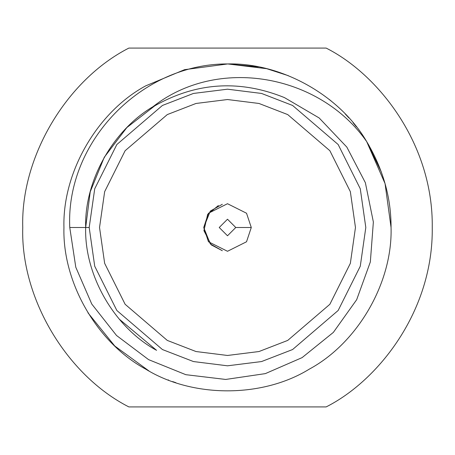 <?xml version="1.0" encoding="UTF-8"?>
<svg xmlns="http://www.w3.org/2000/svg" width="455" height="455" viewBox="0 0 455 455"><rect width="100%" height="100%" fill="white"/><g stroke="black" fill="none" stroke-linecap="round" stroke-linejoin="round"><path stroke-width="0.68" d="M128.845 406.912C66.265 374.988 20.572 297.718 22.75 227.5C20.572 297.718 66.265 374.988 128.845 406.912L326.155 406.912C378.56 380.528 433.348 310.714 432.25 227.5C433.348 144.286 378.56 74.472 326.155 48.088L128.845 48.088C66.265 80.012 20.572 157.282 22.75 227.5C20.572 157.282 66.265 80.012 128.845 48.088L326.155 48.088C378.56 74.472 433.348 144.286 432.25 227.5C433.348 310.714 378.56 380.528 326.155 406.912L128.845 406.912M152.397 107.181C194.854 82.366 238.875 79.176 284.466 97.609C238.875 79.176 194.854 82.366 152.397 107.181C217.308 55.538 319.689 74.267 366.662 141.562L385.055 183.587L391.055 227.5C392.671 282.555 357.761 343.013 309.281 369.147C357.761 343.013 392.671 282.555 391.055 227.5C392.671 282.555 357.761 343.013 309.281 369.147C357.761 343.013 392.671 282.555 391.055 227.5C391.158 197.595 383.03 168.953 366.662 141.562L385.055 183.587L391.055 227.5C391.158 197.595 383.03 168.953 366.662 141.562L369.141 145.719L366.662 141.562C339.766 95.283 281.247 62.585 227.739 63.945C141.875 63.461 65.674 141.431 69.769 227.5L75.792 267.221L91.756 304.031L116.537 335.494L148.586 359.632L185.828 374.687L225.691 379.447L265.345 373.618L302.103 357.619L333.35 332.4L356.674 299.697L370.342 261.949L373.362 221.983L365.371 182.711L346.829 147.096L319.165 117.97L284.466 97.609L319.165 117.97L346.829 147.096L365.371 182.711L373.362 221.983L370.342 261.949L356.674 299.697L333.35 332.4L302.103 357.619L265.345 373.618L225.691 379.447L185.828 374.687L148.586 359.632L116.537 335.494L91.756 304.031L75.792 267.221L69.769 227.5L89.191 227.5L94.725 266.226L116.85 310.486L162.412 349.537L193.455 361.554L227.5 365.809L261.545 361.554L292.588 349.537L338.15 310.486L360.275 266.226L365.809 227.5L360.275 188.774L338.15 144.514L292.588 105.463L261.545 93.446L227.5 89.191L193.455 93.446L162.412 105.463L116.85 144.514L94.725 188.774L89.191 227.5L94.725 188.774L116.85 144.514L162.412 105.463L193.455 93.446L227.5 89.191L261.545 93.446L292.588 105.463L338.15 144.514L360.275 188.774L365.809 227.5L360.275 266.226L338.15 310.486L292.588 349.537L261.545 361.554L227.5 365.809L193.455 361.554L162.412 349.537L116.85 310.486L94.725 266.226L89.191 227.5L69.769 227.5C65.674 141.431 141.875 63.461 227.739 63.945C281.247 62.585 339.766 95.283 366.662 141.562L369.141 145.719L366.662 141.562L385.055 183.593L391.055 227.5L385.055 183.593L366.662 141.562C319.689 74.267 217.308 55.538 152.397 107.181M156.583 104.667C114.535 127.326 84.266 179.759 85.665 227.5C84.266 275.241 114.535 327.674 156.583 350.333L119.182 319.063M63.945 227.5C62.329 282.555 97.239 343.013 145.719 369.147C97.239 343.013 62.329 282.555 63.945 227.5C62.329 282.555 97.239 343.013 145.719 369.147C97.239 343.013 62.329 282.555 63.945 227.5C62.329 172.445 97.239 111.987 145.719 85.853L184.559 69.678L227.739 63.945L184.559 69.678L145.719 85.853C97.239 111.987 62.329 172.445 63.945 227.5C62.329 282.555 97.239 343.013 145.719 369.147C192.596 398.068 262.404 398.068 309.281 369.147C262.404 398.068 192.596 398.068 145.719 369.147C97.239 343.013 62.329 282.555 63.945 227.5C62.329 282.555 97.239 343.013 145.719 369.147C97.239 343.013 62.329 282.555 63.945 227.5C62.329 172.445 97.239 111.987 145.719 85.853L184.559 69.678L227.739 63.945L266.567 68.677M345.231 113.966L348.934 117.93M353.108 122.742L356.413 126.843M251.285 227.5L246.525 241.77L227.5 251.285L208.475 241.77L203.715 227.5L208.475 213.23L227.5 203.715L246.525 213.23L251.285 227.5L246.525 213.23L227.5 203.715L208.475 213.23L203.715 227.5L208.475 241.77L227.5 251.285L246.525 241.77L251.285 227.5L235.775 227.5L227.5 235.775L219.225 227.5L227.5 219.225L235.775 227.5L251.285 227.5M235.775 227.5L227.5 219.225L219.225 227.5L227.5 235.775L235.775 227.5M222.33 204.284L210.301 211.069L203.715 227.5L210.301 243.931L222.33 250.716L211.262 244.881L203.925 230.668L207.656 214.385L218.394 205.529M355.469 227.5L350.35 191.669L329.875 150.719L287.719 114.586L258.997 103.467L227.5 99.531L196.003 103.467L167.281 114.586L125.125 150.719L104.65 191.669L99.531 227.5L104.65 263.331L125.125 304.281L167.281 340.414L196.003 351.533L227.5 355.469L258.997 351.533L287.719 340.414L329.875 304.281L350.35 263.331L355.469 227.5L350.35 263.331L329.875 304.281L287.719 340.414L258.997 351.533L227.5 355.469L196.003 351.533L167.281 340.414L125.125 304.281L104.65 263.331L99.531 227.5L104.65 191.669L125.125 150.719L167.281 114.586L196.003 103.467L227.5 99.531L258.997 103.467L287.719 114.586L329.875 150.719L350.35 191.669L355.469 227.5M331.359 101.152L329.101 99.326M258.349 66.879L227.739 63.945M267.017 68.79L288.362 75.689M85.694 224.599L85.665 227.5L90.232 191.794L104.269 157.276L126.831 127.582L155.292 105.424M381.392 172.121L366.662 141.562M309.281 369.147C357.761 343.013 392.671 282.555 391.055 227.5M175.897 382.706L172.65 381.586M168.651 380.101L168.14 379.902M149.012 370.996L114.774 346.01L87.969 312.835"/></g></svg>
